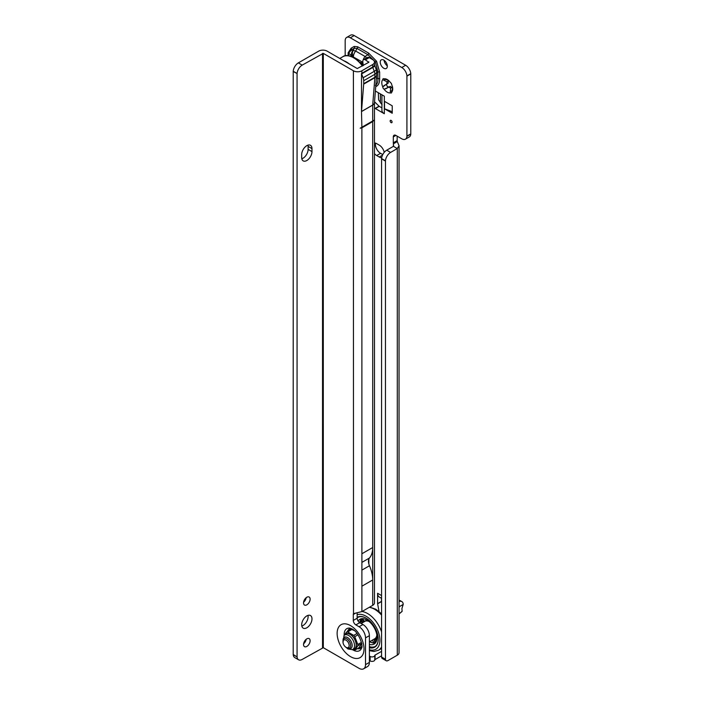 <?xml version="1.0" encoding="UTF-8"?>
<svg xmlns="http://www.w3.org/2000/svg" width="704" height="704" viewBox="0 0 704 704"><rect width="100%" height="100%" fill="white"/><g stroke="black" fill="none" stroke-linecap="round" stroke-linejoin="round"><path stroke-width="1.06" d="M390.298 91.538L390.658 88.053A4.092 2.367 60 0 1 389.822 87.71A4.092 2.367 60 0 1 388.995 87.094L384.102 89.197A7.735 4.462 -120 0 0 387.253 92.171A7.735 4.462 -120 0 0 390.403 92.831L390.298 91.538L392.11 90.49L391.723 92.074A7.735 4.462 -120 0 0 392.718 89.012A7.735 4.462 -120 0 0 391.723 84.797A1.822 1.047 -120 0 0 390.403 82.509A7.735 4.462 -120 0 0 387.253 79.534A7.735 4.462 -120 0 0 384.102 78.874A1.822 1.047 -120 0 0 383.152 78.76A1.822 1.047 -120 0 0 382.782 79.631A7.735 4.462 -120 0 0 382.782 86.909A1.822 1.047 -120 0 0 384.067 89.179A1.822 1.047 -120 0 0 384.102 89.197M375.399 85.307C377.212 84.198 378.048 81.954 377.898 78.575L377.898 71.931L375.399 61.926L367.981 54.754L357.078 48.462L355.652 51.04L365.042 56.452L366.555 57.93M357.72 46.798A1.822 1.047 120 0 1 357.078 48.462L354.314 48.18A1.822 1.487 60 0 0 354.174 46.446L357.72 46.798L368.623 53.099A1.822 1.047 120 0 1 367.981 54.754L365.042 56.452A6.371 3.678 120 0 0 363.132 60.051M362.815 61.653A6.371 3.678 120 0 0 362.789 62.26L353.364 57.006M376.402 78.17L377.898 78.575A1.822 1.047 180 0 1 379.658 78.848C379.632 82.562 378.602 85.026 376.578 86.249L375.734 86.636M391.107 120.393A1.364 0.792 -120 0 0 390.148 120.956A1.364 0.792 -120 0 0 391.107 122.628A1.364 0.792 -120 0 0 392.075 122.065A1.364 0.792 -120 0 0 391.107 120.393L391.107 120.393M387.869 80.203L388.335 81.066A4.092 2.367 -120 0 0 388.335 82.984L386.98 83.908A1.822 1.047 -120 0 0 386.751 85.378A1.822 1.047 -120 0 0 387.922 86.953A1.822 1.047 -120 0 0 388.793 87.058L390.28 86.346A4.092 2.367 -120 0 0 391.107 86.97A4.092 2.367 -120 0 0 391.943 87.305L390.658 88.053M390.403 92.831A1.822 1.047 -120 0 0 390.438 92.858A1.822 1.047 -120 0 0 391.345 92.946A1.822 1.047 -120 0 0 391.723 92.074M383.777 60.078A5.007 2.886 -120 0 0 381.278 59.831A5.007 2.886 -120 0 0 380.503 63.835A5.007 2.886 -120 0 0 383.777 68.244A5.007 2.886 -120 0 0 386.276 68.49A5.007 2.886 -120 0 0 387.042 64.486A5.007 2.886 -120 0 0 383.777 60.078M384.111 60.289A5.007 2.886 -120 0 0 387.297 65.806M381.577 602.114L381.48 601.577L377.617 603.812A0.906 0.528 60 0 1 377.599 603.627L377.599 593.278A8.193 4.726 120 0 0 379.298 597.027L381.577 598.347M377.599 603.627L381.462 601.401L381.462 598.277M345.171 55.81L345.171 40.762A7.278 4.206 60 0 1 346.685 37.426L350.539 35.2A7.278 4.206 60 0 1 354.182 35.561L350.319 37.787L401.79 67.505A7.278 4.206 60 0 1 406.921 75.891L406.921 136.356A7.278 4.206 60 0 1 405.425 139.181A7.278 4.206 60 0 1 401.79 138.82L395.877 135.406A3.643 2.103 -120 0 0 394.055 135.23A3.643 2.103 -120 0 0 393.307 136.893L393.307 142.833A3.643 2.103 -120 0 0 393.422 143.801L397.285 141.574L399.045 145.737L397.285 148.553A3.643 2.103 -60 0 1 397.276 148.562L390.579 152.425A7.278 4.206 120 0 0 385.458 160.802L385.449 659.314A3.643 2.103 120 0 0 386.188 660.73A3.643 2.103 120 0 0 388.01 660.546L397.285 655.195A6.002 3.467 0 0 0 399.045 652.74L399.045 145.737M405.425 139.181L409.288 136.954A7.278 4.206 60 0 0 410.775 134.13L410.775 73.656A7.278 4.206 60 0 0 405.654 65.278L354.182 35.561M397.162 136.154L397.162 140.606A3.643 2.103 -120 0 0 397.285 141.574M391.943 87.305L392.454 88.141M375.54 143.132A7.278 4.206 -120 0 0 380.556 153.305L382.782 154.59M379.042 106.181A0.906 0.528 -120 0 0 379.254 106.339L375.39 108.574A0.906 0.528 60 0 1 375.179 108.416L379.042 106.181L374.528 101.807M379.254 106.339L381.92 107.888M348.137 55.572L348.137 52.782L351.164 48.18L354.174 46.446M379.034 611.459L377.617 603.812M384.507 108.786L392.225 113.238L392.225 105.811L384.507 101.35L384.507 108.786L392.225 111.69M375.179 108.416L374.466 107.712M375.382 91.036A0.906 0.528 60 0 1 375.39 91.036L384.322 96.193L384.322 113.731A8.193 4.726 180 0 1 381.92 110.387L381.92 94.811M375.39 108.574L384.322 113.731M384.234 152.372A7.278 4.206 -120 0 0 379.271 145.138L376.702 143.651A7.278 4.206 -120 0 0 374.466 142.947M374.466 153.657A7.278 4.206 -120 0 0 376.702 155.531L379.271 157.018A7.278 4.206 -120 0 0 381.7 157.722M346.685 37.426A7.278 4.206 60 0 1 350.319 37.787M369.38 656.022L370.137 656.462A2.728 1.575 180 0 0 373.032 656.823A2.728 1.575 180 0 0 374.792 655.45A0.906 0.528 0 0 1 375.056 655.107L381.577 651.35M369.38 660.484L370.137 660.924L370.137 656.462M381.577 655.802L375.056 659.569A0.906 0.528 0 0 0 374.792 659.903A2.728 1.575 180 0 1 373.032 661.285A2.728 1.575 180 0 1 370.137 660.924M385.431 659.19L381.586 657.087A3.643 2.103 120 0 0 382.325 658.504L386.188 660.73M381.577 656.964L381.577 158.849L385.431 161.075M393.589 145.737L393.422 143.801L393.422 146.326A3.643 2.103 -60 0 1 393.413 146.326L386.725 150.19A7.278 4.206 120 0 0 381.594 158.576L381.577 158.849M393.422 146.326L397.285 148.553L393.413 146.326M410.793 133.883L406.938 136.11M410.793 73.929L406.938 76.155M392.594 86.926L392.11 90.49M390.28 86.346L388.995 87.094M382.782 86.909L387.05 83.723A4.092 2.367 60 0 1 387.05 81.805L382.782 79.631M388.335 82.984L387.05 83.723M388.335 81.066L387.05 81.805M384.102 78.874L388.106 80.3M387.024 86.055L387.235 86.134A6.371 3.678 180 0 1 388.397 87.12M382.087 104.852L378.602 99.818L378.312 92.726M399.045 606.311A0.906 0.528 -60 0 1 399.335 606.681L403.198 604.446A6.371 3.678 120 0 0 401.878 601.621A6.371 3.678 120 0 0 400.822 601.322L399.045 601.251M403.198 604.446L401.914 608.608L402.134 611.257L399.045 613.862M399.045 607.684L399.335 606.681M351.49 56.25L351.49 55.273A6.371 6.098 -55 0 1 352.625 50.838L352.862 50.785A6.371 5.201 60 0 0 353.364 56.857L348.603 53.258L348.603 55.607M352.862 50.785L352.898 50.767A6.371 5.201 -120 0 0 353.399 56.839A6.371 3.678 120 0 1 355.652 51.04A6.371 2.068 -151.2 0 0 352.898 50.767L354.314 48.18L351.314 49.922A1.822 1.487 60 0 0 351.164 48.18M352.625 50.838L351.314 49.922L348.603 53.258A1.822 1.047 180 0 0 348.137 52.782M376.649 72.653L377.898 71.931A1.822 1.047 180 0 1 379.658 72.204L379.658 78.848M363.079 63.897A10.006 5.782 -120 0 0 361.645 62.894L362.032 63.122A9.46 5.465 60 0 1 363.07 63.809M362.032 63.122L361.645 62.894A10.006 5.782 -120 0 0 360.501 62.348M306.83 638.854A4.638 2.675 120 0 0 303.802 642.937A4.638 2.675 120 0 0 304.515 646.659A4.638 2.675 120 0 0 306.83 646.43A4.638 2.675 120 0 0 309.866 642.338A4.638 2.675 120 0 0 309.153 638.625A4.638 2.675 120 0 0 306.83 638.854M306.83 597.247A4.638 2.675 120 0 0 303.802 601.339A4.638 2.675 120 0 0 304.515 605.053A4.638 2.675 120 0 0 306.83 604.824A4.638 2.675 120 0 0 309.866 600.741A4.638 2.675 120 0 0 309.153 597.018A4.638 2.675 120 0 0 306.83 597.247M306.83 615.894A7.278 4.206 120 0 0 302.078 622.31A7.278 4.206 120 0 0 303.195 628.144A7.278 4.206 120 0 0 306.83 627.783A7.278 4.206 120 0 0 311.59 621.368A7.278 4.206 120 0 0 310.473 615.534A7.278 4.206 120 0 0 306.83 615.894M301.814 626.067A7.278 4.206 120 0 0 302.975 625.557A7.278 4.206 120 0 0 307.982 615.384M306.83 160.512A7.278 4.206 120 0 0 311.969 151.598L311.969 148.623A7.278 4.206 120 0 0 310.464 145.288A7.278 4.206 120 0 0 304.858 147.242A7.278 4.206 120 0 0 301.682 154.563L301.682 157.538A7.278 4.206 120 0 0 303.186 160.873A7.278 4.206 120 0 0 306.83 160.512M301.814 158.796A7.278 4.206 120 0 0 302.966 158.277A7.278 4.206 120 0 0 308.114 149.362L308.114 146.397A7.278 4.206 120 0 0 307.982 145.138M357.157 613.043L357.157 618.209A3.643 2.103 -120 0 0 359.726 622.662L362.947 624.518A9.099 5.254 60 0 1 369.38 635.659L369.38 662.402A9.099 5.254 60 0 1 367.497 666.574L363.634 668.8A9.099 5.254 60 0 1 359.084 668.351L323.303 647.689L302.218 659.419A7.278 4.206 -60 0 1 298.575 659.78A7.278 4.206 -60 0 1 297.088 656.955L293.207 654.474L293.225 71.271A7.278 4.206 -60 0 1 298.346 62.885L302.21 65.111A7.278 4.206 -60 0 0 297.079 73.498L293.207 71.535M363.422 65.428A15.47 8.932 60 0 1 362.798 61.169L362.806 61.081A3.643 2.103 -120 0 1 363.554 59.664A3.643 2.103 -120 0 1 365.367 59.849L368.843 62.295L357.262 68.543L327.158 51.154A6.002 3.467 -0 0 0 318.666 51.154L298.346 62.885M365.367 59.849L369.23 57.622L372.706 59.629A6.002 3.467 180 0 1 374.466 62.075A6.002 3.467 180 0 1 372.706 64.53L361.891 70.77A6.002 3.467 180 0 1 353.399 70.77L323.294 53.381L302.21 65.111M368.852 559.064A8.545 4.937 -120 0 0 368.852 563.974L368.852 559.064A8.545 4.937 60 0 1 369.477 558.008A27.298 15.761 -120 0 0 372.706 547.527L372.706 121.581L373.903 120.296L361.891 127.23L361.495 111.549A0.906 0.528 60 0 1 361.513 111.496L372.706 105.037A6.002 3.758 4.5 0 0 374.466 102.634A6.002 3.467 180 0 1 374.466 102.643L374.466 602.897A6.002 3.467 180 0 1 372.706 605.343L361.909 611.582A3.643 2.103 120 0 0 361.9 611.582L353.408 613.677A3.643 2.103 -120 0 0 353.294 614.486L353.294 620.435A3.643 2.103 -120 0 0 355.863 624.888L359.084 626.745A9.099 5.254 60 0 1 365.517 637.894L365.517 664.638A9.099 5.254 60 0 1 363.634 668.8M361.9 586.071A27.298 15.761 60 0 1 361.9 586.203L361.9 553.766A27.298 15.761 60 0 1 361.9 553.898M372.706 121.581L361.891 127.82L360.184 128.216L361.891 127.23M369.23 57.622A3.643 2.103 -120 0 0 367.409 57.438L363.554 59.664M361.9 553.766L372.706 547.527L372.706 579.964A27.298 15.761 -120 0 0 369.477 565.743A8.545 4.937 60 0 1 368.852 563.974M361.495 111.549L361.495 73.48A6.002 3.467 -0 0 0 361.891 73.269L361.891 70.77M353.505 613.606L353.399 70.77M297.062 73.77L297.07 656.709M298.575 659.78L294.721 657.554A7.278 4.206 -60 0 1 293.234 654.72L293.207 654.474M303.618 602.158A4.638 2.675 120 0 0 306.187 597.696M303.618 643.755A4.638 2.675 120 0 0 306.187 639.294M373.903 120.296L360.184 128.216M361.513 111.496L363.678 84.137A6.371 3.678 -120 0 0 363.695 83.697L363.695 80.722A6.371 3.678 -120 0 0 363.097 77.774L361.592 73.911A0.906 0.528 60 0 1 361.513 73.489L372.706 67.03A6.002 3.467 -0 0 0 374.466 64.574L374.466 62.075M361.161 623.489L364.804 621.386A10.006 5.782 60 0 1 369.054 621.491A10.006 5.782 60 0 1 369.134 621.526M376.851 634.902A10.006 5.782 60 0 1 376.842 634.99A10.006 5.782 60 0 1 374.818 638.722L369.38 641.854M374.862 641.766A0.818 0.475 60 0 1 374.862 640.429A0.818 0.475 60 0 1 374.862 641.766M374.449 640.394L375.61 639.725A0.818 0.475 60 0 1 376.05 639.778M361.742 622.116A0.818 0.475 60 0 1 361.742 620.778A0.818 0.475 60 0 1 361.742 622.116M361.328 620.734L362.49 620.066A0.818 0.475 60 0 1 362.93 620.127M370.92 641.942L370.304 641.934A2.455 1.417 60 0 1 370.04 641.476M372.478 640.068A2.455 1.417 60 0 1 373.102 641.555A2.455 1.417 60 0 1 373.129 642.321A2.455 1.417 60 0 1 372.988 642.778L372.926 642.567A2.13 1.232 60 0 0 373.146 642.145M373.463 639.496L374.273 639.17A3.599 2.077 60 0 1 374.783 640.2M376.666 640.578A2.455 1.417 60 0 1 376.49 640.394A2.455 1.417 60 0 1 375.593 638.686L376.033 638.334A2.13 1.232 60 0 0 376.059 638.466M376.64 636.786A2.455 1.417 60 0 1 376.983 636.891A2.455 1.417 60 0 1 377.071 636.926A2.13 1.232 60 0 0 376.816 636.918L377.027 636.266M364.478 620.972L363.977 621.271A2.455 1.417 60 0 1 363.757 621.113A2.455 1.417 60 0 1 362.771 619.837A2.455 1.417 60 0 1 362.428 618.816A2.455 1.417 60 0 1 362.41 618.64M363.757 621.113A3.819 3.819 0 0 0 363.977 621.28L364.566 621.095A10.534 6.081 -120 0 0 364.012 621.843M363.977 621.271L364.566 621.095M365.86 620.488A2.13 1.232 60 0 1 365.86 620.497L367.822 619.978M360.422 623.066A2.455 1.417 60 0 1 360.633 623.128A2.455 1.417 60 0 1 360.888 623.26A2.455 1.417 60 0 1 361.196 623.471M361.187 621.333L359.832 623.066M361.372 620.717A13.807 7.973 60 0 1 362.419 618.746M374.273 639.17A10.534 6.081 -120 0 0 375.637 638.836M376.042 642.074A13.807 7.973 60 0 1 375.091 642.171L372.988 642.778M362.49 621.958A3.599 2.077 60 0 1 363 622.424M363.422 620.787A0.818 0.475 60 0 1 363.308 621.482L362.146 622.151M364.452 620.981A2.13 1.232 60 0 1 364.012 620.673M362.938 618.816A2.13 1.232 60 0 1 362.912 618.658A2.886 2.886 0 0 0 365.138 621.21M365.684 619.362A2.455 1.417 60 0 1 365.851 620.629M376.508 641.071A0.818 0.475 60 0 1 376.429 641.142L375.267 641.81M375.382 643.007A14.282 8.246 60 0 1 370.462 642.101A14.282 8.246 60 0 1 369.776 641.731A14.282 8.246 60 0 1 369.679 641.678M358.081 621.034A14.282 8.246 60 0 1 359.841 619.309A14.282 8.246 60 0 1 366.986 620.022A14.282 8.246 60 0 1 376.314 632.606A14.282 8.246 60 0 1 374.123 644.054A14.282 8.246 60 0 1 369.38 644.398M359.77 622.688A14.282 8.246 60 0 1 361.372 618.746M357.157 617.399A17.283 9.979 60 0 1 366.018 618.121L366.018 618.121A17.283 9.979 60 0 1 378.242 639.294A17.283 9.979 60 0 1 369.38 647.75M369.38 647.222A16.922 9.768 -120 0 0 374.739 646.747A16.922 9.768 -120 0 0 378.242 639.144M375.082 646.527A16.922 9.768 60 0 1 369.38 646.598M357.157 618.13A16.922 9.768 60 0 1 358.178 617.241M366.15 618.2A16.922 9.768 -120 0 0 357.817 617.434A16.922 9.768 -120 0 0 357.157 617.883M346.843 647.768L346.078 647.319A4.365 2.526 -120 0 0 349.166 645.533A4.365 2.526 -120 0 0 346.078 640.191A4.365 2.526 -120 0 0 342.989 641.969A4.365 2.526 -120 0 0 346.078 647.319L346.843 647.768A5.456 3.15 60 0 0 349.58 648.032A5.456 3.15 60 0 0 350.416 643.658A5.456 3.15 60 0 0 346.843 638.854A5.456 3.15 60 0 0 344.115 638.581A5.456 3.15 60 0 0 342.989 641.08L342.989 641.969M344.661 634.902A8.8 5.078 60 0 1 350.196 634.198A8.8 5.078 60 0 1 356.409 644.97A8.8 5.078 60 0 1 353.03 649.405M344.054 635.448L346.65 631.998A10.05 5.808 60 0 1 347.679 631.902L353.734 635.395A10.05 5.808 60 0 1 354.763 636.68L357.79 644.477A10.05 5.808 60 0 1 357.817 645.181A10.05 5.808 60 0 1 357.79 645.858L354.763 650.162L358.882 647.786L361.909 643.482M346.65 631.998L350.768 629.622A10.05 5.808 60 0 1 351.798 629.526L347.679 631.902M354.244 630.529L351.798 629.526M354.763 650.162A10.05 5.808 60 0 1 353.734 650.258L352.202 649.669M357.79 644.477L361.416 642.391M361.671 643.614L357.79 645.858M353.734 635.395L357.025 633.494M357.984 634.823L354.763 636.68M375.822 85.483A1.822 1.487 -120 0 1 376.578 86.249M368.623 53.099L376.578 61.248L379.658 72.204M375.399 61.926L376.578 61.248M388.793 87.058L385.669 88.862M381.577 595.575L377.599 593.278M374.792 659.903L374.792 655.45M375.056 659.569L375.056 655.107M397.285 655.195L397.285 148.553M385.458 160.802L381.594 158.576M390.579 152.425L386.725 150.19M385.449 659.314L381.586 657.087M397.162 140.606L393.307 142.833M405.654 65.278L401.79 67.505M380.556 153.305L376.702 155.531M382.51 155.153L379.271 157.018M395.877 135.406L393.307 136.893M410.775 134.13L406.921 136.356M410.775 73.656L406.921 75.891M386.98 83.908L383.847 85.721M385.669 79.323L383.847 80.37M380.415 102.934L380.415 93.94M400.822 601.322L399.045 600.301M403.181 604.613L399.045 606.681M381.084 613.325L381.577 613.043M362.402 66.018A21.833 12.61 -120 0 0 353.663 57.842A21.833 12.61 -120 0 0 342.751 56.769L339.812 58.458M349.263 63.923A21.833 12.61 -120 0 0 346.465 62.005A21.833 12.61 -120 0 0 343.658 60.685M350.962 628.417A11.185 6.459 -120 0 0 347.468 631.523M352 628.918A10.393 6.002 -120 0 0 348.806 630.749M353.179 650.056A12.707 7.33 -120 0 0 361.548 648.217C363.634 646.061 358.697 631.893 352.088 628.962L349.95 628.126A12.707 7.33 -120 0 0 344.194 635.219M350.574 625.636A19.008 10.974 60 0 1 364.021 648.912A19.008 10.974 60 0 1 350.583 656.674A19.008 10.974 60 0 1 337.137 633.398A19.008 10.974 60 0 1 350.574 625.636M308.114 149.362L311.969 151.598M323.294 53.381L323.303 647.689M372.706 605.343L372.706 579.964L361.9 586.203M361.9 611.582L361.891 127.82M372.706 120.982L372.706 105.098L361.891 111.338M363.678 84.137L374.871 77.678L372.706 105.037A0.906 0.528 -120 0 0 372.706 105.098A6.002 3.467 180 0 0 374.466 102.643L376.631 75.275A6.002 3.758 4.5 0 0 376.64 75.011M361.592 73.911L372.786 67.452A0.906 0.528 60 0 1 372.706 67.03L372.706 64.53M368.843 62.295L368.843 61.855M293.225 71.271L297.079 73.498M293.234 654.72L297.088 656.955M308.114 146.397L311.969 148.623M322.52 53.381L322.529 647.689M355.485 613.228L353.294 614.486M362.947 624.518L359.084 626.745M359.726 622.662L355.863 624.888M369.38 635.659L365.517 637.894M369.38 662.402L365.517 664.638M357.157 618.209L353.294 620.435M363.097 77.774L374.29 71.306L372.786 67.452A6.002 1.267 -21.2 0 0 374.713 65.604L374.466 64.574M363.695 80.722L374.889 74.263A6.371 3.678 -120 0 0 374.29 71.306A6.002 1.267 -21.2 0 0 376.209 69.467L374.713 65.604M363.695 83.697L374.889 77.229L374.889 74.263A6.002 3.467 -0 0 0 376.649 71.808L376.209 69.467M376.649 74.782L376.631 75.275A6.002 3.758 4.5 0 1 374.871 77.678A6.371 3.678 -120 0 0 374.889 77.229A6.002 3.467 -0 0 0 376.649 74.782L376.649 71.808M369.477 565.743L361.9 570.117M369.477 558.008L361.9 562.382M357.359 648.666A11.185 6.459 -120 0 0 361.803 647.196M358.697 647.891A10.393 6.002 -120 0 0 361.891 646.034M357.157 614.768A19.65 11.343 60 0 1 366.018 616.194A19.65 11.343 60 0 1 379.808 638.246A19.65 11.343 60 0 1 369.38 649.748M362.032 611.512A21.833 12.61 60 0 1 367.567 613.518A21.833 12.61 60 0 1 381.577 631.946M369.239 607.35A21.833 12.61 60 0 1 374.766 609.356A21.833 12.61 60 0 1 381.577 615.111M381.577 646.923A21.833 12.61 60 0 1 378.479 650.258L381.577 648.472M353.822 649.15A8.615 4.972 -120 0 0 355.854 642.488A8.615 4.972 -120 0 0 350.09 634.401A8.615 4.972 -120 0 0 345.277 634.339L344.062 635.439A8.263 4.77 60 0 1 348.682 635.501A8.263 4.77 60 0 1 354.209 643.254A8.263 4.77 60 0 1 352.273 649.651L353.822 649.15M347.494 648.076A6.477 3.74 -120 0 0 347.618 648.146A6.477 3.74 -120 0 0 352.194 645.506A6.477 3.74 -120 0 0 347.618 637.578A6.477 3.74 -120 0 0 343.042 640.358M401.878 601.621L399.045 599.984M402.081 611.433L399.045 613.985M342.751 56.769C345.118 54.833 349.122 55.15 354.754 57.737L363.194 65.56M369.644 607.121L375.857 609.25L381.577 613.826M369.38 650.646L373.974 651.473L378.479 650.258M367.171 620.946A2.886 2.886 0 0 0 367.778 620.514M376.094 637.428A2.886 2.886 0 0 0 376.816 640.033M376.992 635.897A2.886 2.886 0 0 0 376.57 636.372M370.445 641.238A2.886 2.886 0 0 0 371.932 642.708M372.706 642.928A2.886 2.886 0 0 0 375.03 642.198M344.062 635.439L343.015 642.497M345.638 647.029L347.996 648.982L352.273 649.651"/></g></svg>
